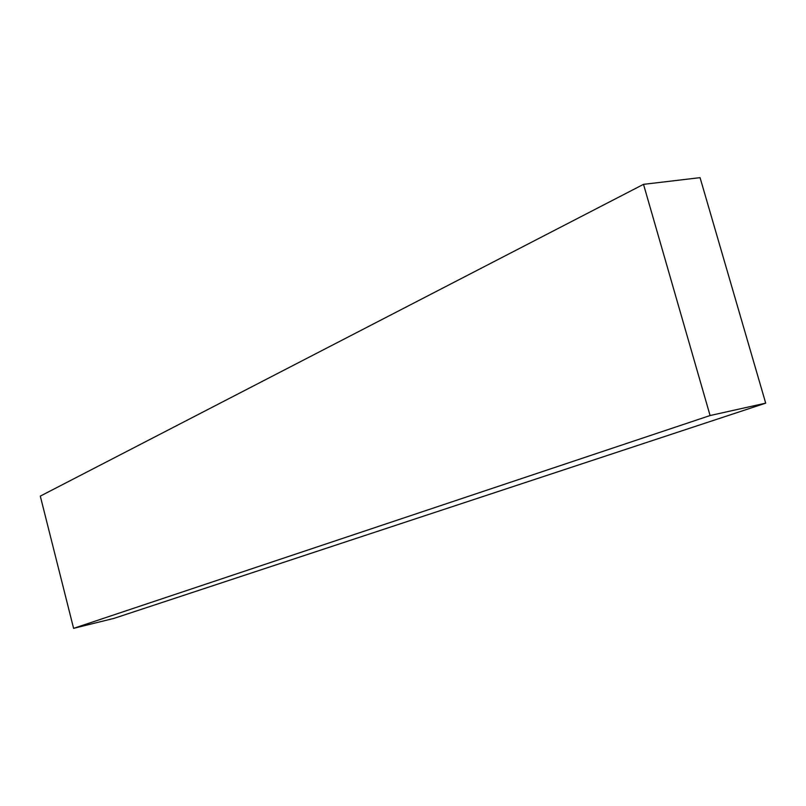 <?xml version="1.0" encoding="UTF-8"?>
<svg xmlns="http://www.w3.org/2000/svg" width="806" height="806" viewBox="0 0 806 806"><rect width="100%" height="100%" fill="white"/><g stroke="black" fill="none" stroke-linecap="round" stroke-linejoin="round"><path stroke-width="1.21" d="M710.086 415.533L73.598 628.348L40.3 496.113L643.51 184.342L710.086 415.533L765.7 403.151L700.061 177.652L643.51 184.342L40.3 496.113L73.598 628.348L710.086 415.533L643.51 184.342L700.061 177.652L765.7 403.151L114.029 618.363L765.7 403.151L710.086 415.533M114.029 618.363L73.598 628.348L114.029 618.363"/></g></svg>
